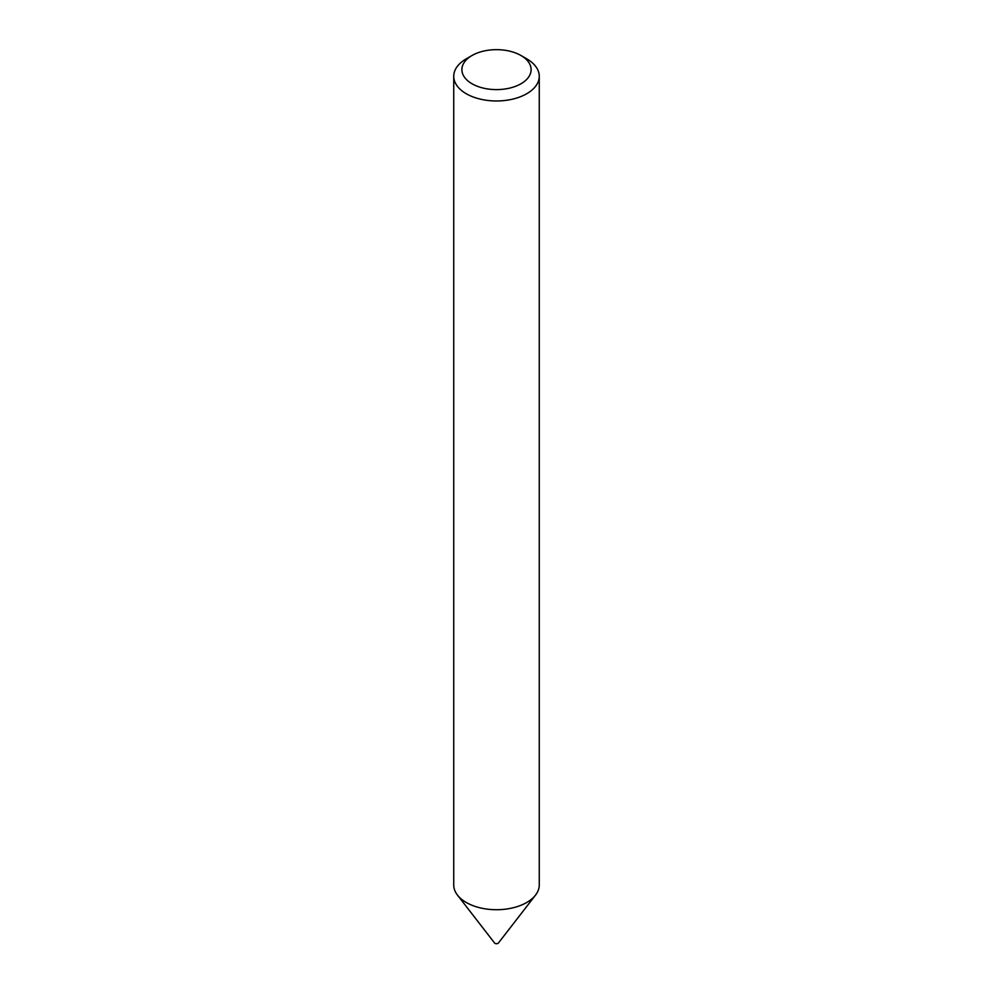 <?xml version="1.0" encoding="UTF-8"?>
<svg xmlns="http://www.w3.org/2000/svg" width="993" height="993" viewBox="0 0 993 993"><rect width="100%" height="100%" fill="white"/><g stroke="black" fill="none" stroke-linecap="round" stroke-linejoin="round"><path stroke-width="1.49" d="M539.261 76.287L539.261 885.024A42.761 24.688 180 0 1 535.537 895.103L498.449 942.978A2.135 1.229 180 0 1 494.986 943.35A2.135 1.229 180 0 1 494.551 942.978L457.463 895.103A42.761 24.688 180 0 1 453.739 885.024L453.739 76.287A42.761 24.688 180 0 1 466.263 58.835L472.023 55.509A34.618 19.984 0 0 0 472.023 83.76A34.618 19.984 0 0 0 520.977 83.76A34.618 19.984 0 0 0 520.977 55.509L526.737 58.823A42.761 24.688 180 0 1 526.737 58.835A42.761 24.688 180 0 1 539.261 76.287A42.761 24.688 180 0 1 512.86 99.089A42.761 24.688 180 0 1 466.263 93.739A42.761 24.688 180 0 1 453.739 76.287M535.537 895.103A42.761 24.688 180 0 1 466.263 902.488A42.761 24.688 180 0 1 457.463 895.103M526.737 58.835L520.977 55.509A34.618 19.984 0 0 0 472.023 55.509"/></g></svg>
